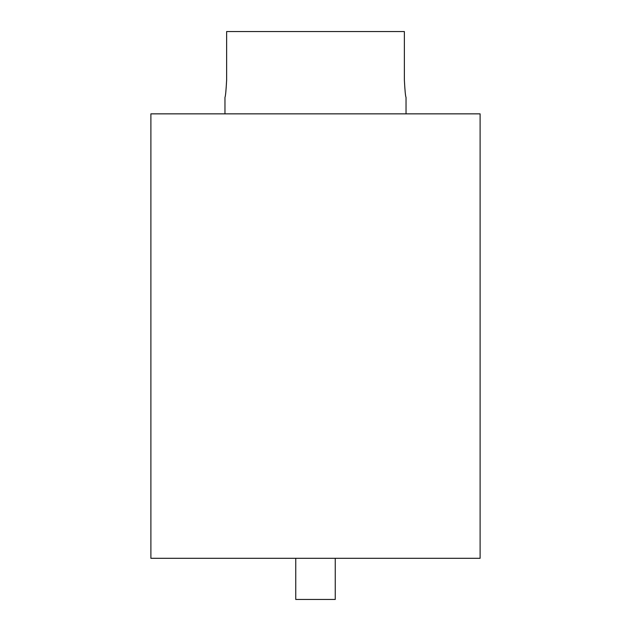 <?xml version="1.0" encoding="UTF-8"?>
<svg xmlns="http://www.w3.org/2000/svg" width="631" height="631" viewBox="0 0 631 631"><rect width="100%" height="100%" fill="white"/><g stroke="black" fill="none" stroke-linecap="round" stroke-linejoin="round"><path stroke-width="0.95" d="M406.033 113.856L406.033 97.395C405.481 96.385 404.928 90.619 404.368 80.113L404.368 31.55L404.376 80.113C404.928 90.612 405.488 96.369 406.033 97.395M226.632 31.55L226.632 80.113C226.072 90.627 225.519 96.385 224.967 97.395C225.512 96.369 226.072 90.604 226.624 80.113L226.624 31.55L404.368 31.55M224.967 113.856L224.967 97.395M150.888 558.301L480.112 558.301L480.112 113.856L150.888 113.856L150.888 558.301M295.75 558.301L295.75 599.45L335.25 599.45L335.25 558.301"/></g></svg>
